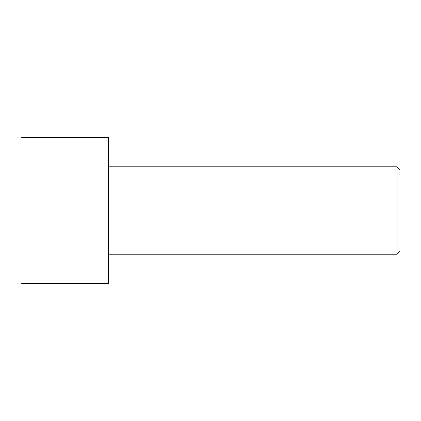 <?xml version="1.0" encoding="UTF-8"?>
<svg xmlns="http://www.w3.org/2000/svg" width="421" height="421" viewBox="0 0 421 421"><rect width="100%" height="100%" fill="white"/><g stroke="black" fill="none" stroke-linecap="round" stroke-linejoin="round"><path stroke-width="0.63" d="M21.05 283.365L21.05 137.635L108.486 137.635L108.486 283.365L21.05 283.365M108.486 254.221L397.035 254.221L397.035 166.779L399.95 169.695L399.95 251.305L397.035 254.221M108.486 166.779L397.035 166.779"/></g></svg>
